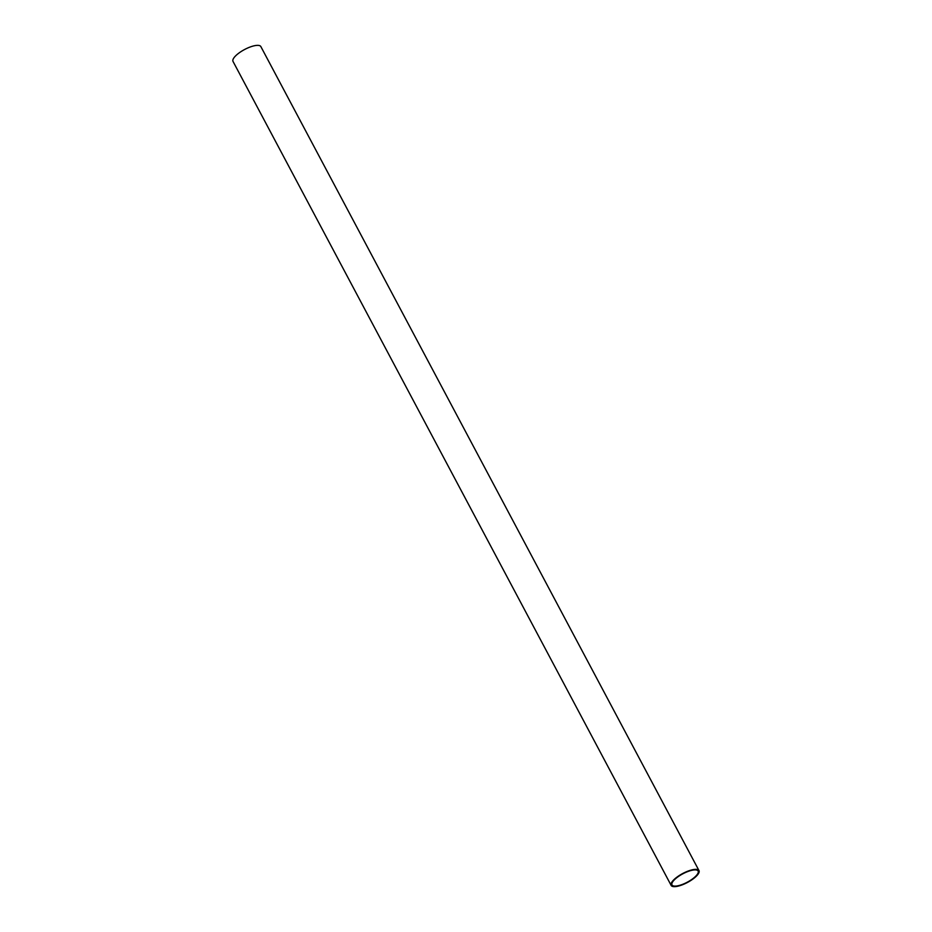<?xml version="1.0" encoding="UTF-8"?>
<svg xmlns="http://www.w3.org/2000/svg" width="932" height="932" viewBox="0 0 932 932"><rect width="100%" height="100%" fill="white"/><g stroke="black" fill="none" stroke-linecap="round" stroke-linejoin="round"><path stroke-width="1.4" d="M671.448 882.814A15.762 5.056 -28 0 1 685.754 872.037A15.762 5.056 -28 0 1 698.988 870.593A15.762 5.056 -28 0 1 698.685 873.179A15.762 5.056 -28 0 1 684.368 883.967A15.762 5.056 -28 0 1 671.145 885.4A15.762 5.056 -28 0 1 671.448 882.814M698.988 870.593L260.855 46.6A15.762 5.056 152 0 0 247.632 48.033A15.762 5.056 152 0 0 233.315 58.821A15.762 5.056 152 0 0 233.012 61.407L671.145 885.4M697.847 873.47A14.795 4.753 -28 0 1 684.414 883.594A14.795 4.753 -28 0 1 671.995 884.946A14.795 4.753 -28 0 1 672.275 882.522A14.795 4.753 -28 0 1 685.719 872.399A14.795 4.753 -28 0 1 698.126 871.047A14.795 4.753 -28 0 1 697.847 873.47"/></g></svg>
